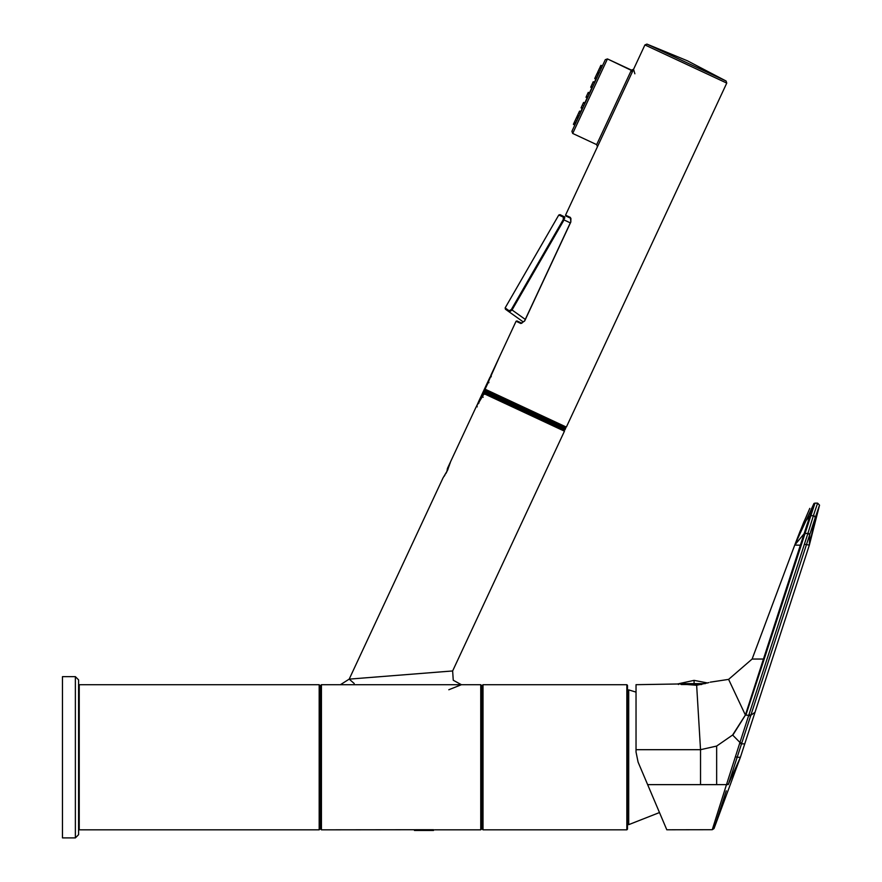 <?xml version="1.0" encoding="UTF-8"?>
<svg xmlns="http://www.w3.org/2000/svg" width="882" height="882" viewBox="0 0 882 882"><rect width="100%" height="100%" fill="white"/><g stroke="black" fill="none" stroke-linecap="round" stroke-linejoin="round"><path stroke-width="1.32" d="M75.367 837.9L78.586 834.67L78.586 679.879L75.367 676.648L62.468 676.648L62.468 837.9L75.367 837.9L75.367 676.648M491.23 376.041L490.921 375.181L499.642 356.482L485.089 389.194L566.354 427.086L726.757 83.095L726.107 81.023L646.925 44.1L644.918 44.938L565.538 215.164L570.367 217.413L570.875 221.911L524.669 320.993L520.887 323.507L516.069 321.257L499.642 356.482M597.434 146.765L565.538 215.164L597.434 146.765L596.662 144.626L572.694 133.447L571.911 131.308L605.306 59.689L607.444 58.918L631.534 70.472M631.578 70.593L631.997 71.839M631.413 70.086L607.444 58.918L572.694 133.447L596.662 144.626L631.413 70.086L633.552 69.314L634.864 73.801M646.925 44.1L687.354 60.77L726.107 81.023M565.538 215.164L565.858 216.013L570.61 218.229L570.367 217.413M570.941 218.449L570.775 221.867L524.57 320.949L520.887 323.507M521.901 323.22L516.929 320.949L516.069 321.257M490.866 375.456L488.352 382.171L488.937 382.446L488.363 382.171L485.078 389.183L485.398 390.042L565.494 427.395L566.354 427.086M564.678 216.961L560.015 214.635L558.78 215.032L563.267 217.082L563.278 219.574L570.301 222.859M564.414 216.63L563.995 219.993L512.045 309.968L511.328 309.549L563.278 219.574L563.267 217.082L564.414 216.63M558.78 215.021L505.143 307.928L509.157 310.784L511.328 309.549M505.143 307.928L505.419 309.207L509.344 312.007L512.045 309.968L525.286 319.416M522.508 321.401L509.344 312.007L509.157 310.784M564.656 218.284L564.756 217.391M582.109 105.608L582.528 104.715L582.109 105.608M589.837 92.864L588.272 92.389L589.837 92.864M588.272 92.389L586.012 97.252L587.379 98.134M587.335 94.418L587.688 93.646L589.154 94.308M586.618 95.94L586.96 95.212M594.413 83.04L592.825 82.632L593.189 81.85L590.742 87.086L591.116 86.304L590.742 87.086L591.116 86.304L590.742 87.086L591.116 86.304L590.742 87.086L592.087 88.046M592.175 84.022L591.756 84.926L592.175 84.022M598.779 73.68L597.18 73.283L594.931 78.112L596.254 79.082M599.65 68.002L597.566 72.456L597.93 71.674L597.566 72.456L597.93 71.674L597.566 72.456L597.93 71.674L599.275 72.622M598.283 70.924L599.198 68.961M600.885 65.345L602.439 65.83L600.885 65.345L600.014 67.219L601.601 67.627M601.171 68.542L599.661 67.969L599.341 68.675M599.573 68.157L599.253 68.84L599.573 68.157M591.425 85.642L591.116 86.304L592.506 87.131M593.388 85.245L591.954 84.496M581.447 107.031L581.095 107.78L581.447 107.031M582.329 105.145L581.095 107.78L581.458 106.998L581.095 107.78L581.458 106.998L582.804 107.946M584.7 103.867L583.189 103.293L583.542 102.544L583.178 103.326L583.542 102.544L583.178 103.326L583.542 102.544L583.178 103.326L583.542 102.544L585.13 102.951M578.427 117.317L577.104 116.347L578.614 113.105L577.842 114.759M580.951 111.915L579.353 111.518L578.019 114.395M576.365 117.923L576.718 117.174L576.365 117.923M577.942 118.375L576.354 117.956L576.718 117.174L575.483 119.82M575.086 120.669L573.399 124.285L574.766 125.167L573.399 124.285M574.711 121.473L575.031 120.79L574.711 121.473M575.615 123.37L574.27 122.411L574.634 121.628M576.916 120.569L575.505 119.776L574.623 121.661L576.034 122.455M574.954 120.966L576.001 118.706M583.189 103.293L582.307 105.19L583.818 105.752M587.103 97.957L584.865 102.764L583.597 102.433L585.185 102.841M582.109 108.651L580.83 111.408L579.551 111.099L581.15 111.485M595.791 79.314L594.512 82.07M592.031 88.156L590.697 87.208L591.767 87.957L589.518 92.764M489.234 379.348L487.967 382.347L488.837 382.755M488.385 381.432L488.97 380.032M480.337 398.62L487.967 382.347M476.787 405.555L484.626 390.748L565.671 428.542L563.841 430.184M449.688 464.252L450.305 462.642M446.876 471.661L447.45 468.419L450.173 462.576L449.225 465.718M448.078 468.717L447.99 469.301M476.743 405.577L477.217 406.867L476.754 405.588L483.711 393.89L485.023 392.358L485.464 393.626M708.852 682.591L696.648 685.27L700.529 749.689L700.529 784.638L647.642 784.638L638.083 762.103L636.032 752.026L636.032 684.686L678.611 683.98M696.648 685.27L677.96 683.815M710.208 682.172L728.609 679.383L710.197 682.172L728.609 679.383L745.389 715.037L732.611 735.026L716.658 746.062L700.529 749.689L636.032 749.689M732.611 735.026L716.658 746.062L716.658 784.638L726.492 784.627L739.954 742.468L732.788 735.202L745.334 715.236M647.642 784.638L666.803 829.786L712.259 829.708L726.492 784.627L728.3 784.561L737.165 757.274L740.395 757.274L714.012 828.573L726.272 790.812M726.625 784.175L728.433 784.131L740.395 757.274L809.356 545.065L809.786 534.051L807.956 533.257L813.59 515.055L815.266 517.602L750.836 715.258L749.005 714.475L748.719 715.346L745.389 715.037L763.448 659.041L752.126 659.041L728.609 679.383M726.459 784.715L724.684 790.349M723.042 795.553L722.799 796.314M744.761 743.846L741.508 743.879L741.74 743.162L737.165 757.274L735.368 756.701M755.014 712.292L750.836 715.258L741.74 743.162L739.954 742.468L748.719 715.346L750.549 716.129M804.197 533.389L763.448 659.041L764.154 659.251L804.979 533.665L804.197 533.389L809.93 515.871L802.829 524.558L794.748 545.065L801.121 545.241M807.956 533.257L804.979 533.665L814.99 503.137L813.998 503.413L809.908 515.959M813.998 503.413L794.748 545.065L804.086 533.742L804.858 533.985M812.697 507.415L813.645 504.493M811.01 515.441L809.963 515.783M806.313 526.797L807.405 523.489M808.265 520.898L808.485 520.215M752.126 659.041L794.748 545.065M749.976 717.893L749.623 718.962M749.193 720.285L748.123 723.571M746.227 729.392L745.61 731.266M744.055 736.062L741.74 743.162M739.722 743.184L741.508 743.879L739.645 749.612M736.062 760.659L737.165 757.274M809.654 534.437L807.824 533.665L804.373 544.293L809.235 545.065M793.017 585.681L785.189 609.771M769.677 657.454L761.232 683.385M819.113 506.356L818.893 507.018M809.356 545.065L819.532 505.154L815.475 516.984L809.356 545.065M814.99 503.137L817.603 503.137L813.59 515.055L815.266 517.602M320.783 829.19L320.783 685.358L321.434 684.708L321.434 829.841L320.783 829.19M480.745 684.708L480.745 829.841L481.396 829.19L481.396 685.358L480.745 684.708L321.434 684.708M448.806 689.757L461.407 684.708L453.249 680.231L452.642 670.948L564.447 431.177L484.108 393.714L476.071 407.043L450.515 461.848L447.56 470.26L443.018 477.923L349.195 679.129L452.642 670.948L564.447 431.177L564.138 430.317L484.979 393.405L484.108 393.714M354.222 683.517L349.195 679.129L340.419 684.708M476.071 407.043L476.699 406.271M444.087 476.39L444.903 475.144M445.785 473.678L446.722 471.958M321.434 829.841L433.525 829.708L433.525 830.469L414.452 830.469L433.525 830.469M626.837 684.708L626.837 829.841L627.488 829.19L627.488 685.358L626.837 684.708L483.005 684.708L483.005 829.841L482.355 829.19L482.355 685.358L483.005 684.708M414.452 829.708L414.452 830.469M319.174 684.708L319.174 829.841L319.824 829.19L319.824 685.358L319.174 684.708L79.237 684.708L79.237 829.841L78.586 829.19M726.757 83.095L644.918 44.938L633.552 69.314M588.051 96.689L586.684 95.796M597.048 77.407L595.582 76.723M597.996 75.356L596.541 74.672M600.289 70.428L598.779 69.865M601.767 67.275L600.212 66.8M574.083 122.841L575.439 123.723M578.702 112.907L580.169 113.591M579.209 115.641L577.754 114.958M482.024 397.363L481.153 396.966M477.735 403.471L484.218 391.277L485.894 390.274L484.626 390.748M481.781 396.547L482.641 396.944L481.781 396.547M484.24 391.277L485.1 391.685L484.24 391.277M485.023 392.358L565.13 429.71M483.204 397.209L482.355 396.812M484.56 394.287L483.711 393.89M701.631 684.52L681.191 684.52M705.28 683.638L679.008 683.638L678.434 684.52M694.079 683.638L694.079 680.364L679.008 683.638M716.658 784.638L700.529 784.638M745.852 715.181L764.154 659.251M712.259 829.708L714.012 828.573M804.373 544.293L749.005 714.475M810.911 515.772L809.93 515.871M721.013 806.975L717.088 819.047M715.589 823.678L714.508 827.018M817.603 503.137L819.532 505.154M813.38 515.672L810.944 515.672M627.488 690.815L628.712 689.889L628.712 824.659L659.493 812.543M596.662 144.626L572.694 133.447M496.103 364.079L490.921 375.181M485.078 389.183L485.398 390.042M593.244 81.739L594.832 82.147M594.733 78.542L596.056 79.512M598.205 73.063L598.977 73.25M600.069 67.109L601.656 67.517M576.773 117.063L577.589 117.273M574.226 122.532L575.56 123.48M576.905 116.777L578.228 117.747M581.051 107.902L582.385 108.85M478.992 403.063L478.518 401.784L489.973 377.231L491.252 376.757M565.671 428.542L565.208 427.263M707.607 682.977L694.079 680.364M802.829 524.558L809.797 508.363M804.141 521.295L803.028 524.007M800.283 530.766L794.803 544.9M628.712 824.659L627.488 823.733M628.712 689.889L636.032 692.116M443.018 477.923L349.195 679.129L443.018 477.923M564.447 431.177L452.642 670.948M480.745 829.841L434.473 829.841M481.396 821.616L482.355 821.616M481.396 692.932L482.355 692.932M626.837 829.841L483.005 829.841M319.824 821.616L320.783 821.616M319.824 692.932L320.783 692.932M79.237 684.708L78.586 685.358M319.174 829.841L79.237 829.841"/></g></svg>
